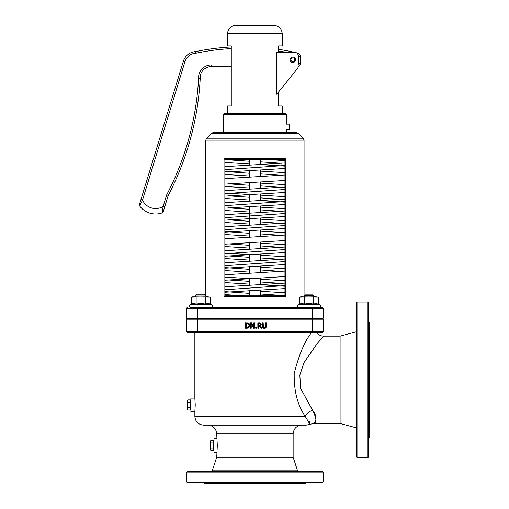 <?xml version="1.0" encoding="UTF-8"?>
<svg xmlns="http://www.w3.org/2000/svg" width="509" height="509" viewBox="0 0 509 509"><rect width="100%" height="100%" fill="white"/><g stroke="black" fill="none" stroke-linecap="round" stroke-linejoin="round"><path stroke-width="0.76" d="M187.21 332.307A0.547 0.547 0 0 1 186.669 331.76A0.547 0.547 0 0 0 187.21 332.307L316.49 332.307C318.271 334.769 320.676 336.048 323.711 336.131L317.012 343.766L304.026 362.605L299.826 375.127L300.673 388.462L312.571 410.292C316.623 418.36 316.992 422.744 313.678 423.456C313.735 424.112 319.455 418.729 312.571 410.292A8.736 5.548 147.6 0 0 305.247 416.394L309.936 424.309L306.24 425.13L203.594 425.13C198.287 424.608 195.373 421.7 194.858 416.394L194.858 411.775L190.9 411.775L190.9 398.127L194.858 398.127L195.246 404.948L194.858 411.775M311.775 332.307C304.955 340.572 299.101 354.277 294.215 373.428C293.865 390.893 297.542 405.215 305.247 416.394L194.858 416.394M314.829 422.406L313.627 423.488L309.936 424.309M310.019 424.067L310.064 423.666M309.936 422.814L309.135 421.013M323.711 336.131L340.095 336.131L340.095 423.488L313.627 423.488M293.139 457.89L293.139 433.865L216.7 433.865L217.311 445.47L216.7 457.89M264.795 328.292L265.87 327.809L266.392 326.148L266.392 322.738L265.666 322.738L265.431 327.249L264.413 327.694L263.401 327.249L263.166 322.738L262.44 322.738L262.44 326.148L262.962 327.809L264.413 328.318L263.573 328.19M263.166 326.148L263.401 327.249L264.413 327.694L265.431 327.249L265.666 326.167M266.392 326.148L266.372 326.574M266.092 327.541L265.539 328.063M263.026 327.872L262.739 327.535M262.459 326.587L262.44 326.148M254.468 328.203L254.468 322.738L253.787 322.738L253.787 327.064L251.592 322.738L250.562 322.738L250.562 328.203L251.236 328.203L251.236 323.495L253.654 328.203L254.468 328.203M249.035 327.452L249.773 325.474L249.467 326.823M247.813 328.114L246.725 328.203L248.621 327.783M249.48 324.099L249.773 325.474L248.666 323.177L245.465 322.738L245.465 328.203L246.725 328.203M246.744 327.573L246.191 327.573L246.191 323.368L248.188 323.699L249.016 325.467L248.258 327.211L246.744 327.573M248.589 323.126L249.206 323.667M246.712 322.738L247.272 322.757M262.071 328.203L260.131 325.824L261.263 324.22L260.646 323.03L257.847 322.738L257.847 328.203L258.572 328.203L258.572 326.027L259.405 326.027L261.13 328.203L262.071 328.203M259.297 323.368L260.163 323.552L260.506 324.278L260.194 325.136L258.572 325.423L258.572 323.368L260.163 323.552L260.506 324.278L260.194 325.136L259.208 325.423L260.194 325.136M259.253 322.738L260.042 322.789M260.493 322.941L260.913 323.253M261.238 323.902L261.155 324.869M260.958 325.226L260.131 325.824M255.715 328.203L256.593 328.203L256.593 327.153L255.715 327.153L255.715 328.203M216.7 452.297L213.965 452.297L213.965 438.65L216.7 438.65M323.17 331.76L197.587 331.76L197.587 319.2L312.246 319.2L312.246 332.307L322.623 332.307A0.547 0.547 0 0 0 323.17 331.76L323.17 319.2A0.547 0.547 0 0 0 322.623 318.653L187.21 318.653A0.547 0.547 0 0 0 186.669 319.2L186.669 331.76L186.669 319.2A0.547 0.547 0 0 1 187.21 318.653A0.547 0.547 0 0 1 186.669 318.112A0.547 0.547 0 0 0 187.21 318.653L322.623 318.653A0.547 0.547 0 0 0 323.17 318.112L323.17 308.282A0.547 0.547 0 0 0 322.623 307.735L190.818 307.735C188.96 307.054 188.724 306.017 190.124 304.611L211.604 304.611C213.004 306.017 212.775 307.054 210.911 307.735M322.623 332.307L316.49 332.307M212.278 470.78L297.555 470.78L293.369 457.89L216.471 457.89L212.278 470.78L211.241 471.538M322.623 471.538L187.21 471.538L186.669 472.085L323.17 472.085L322.623 471.538M357.019 302.002L356.478 302.55L356.478 457.069L357.019 457.616L357.019 302.002L367.943 302.002L367.943 457.616L357.019 457.616M368.484 321.389L369.579 322.477L369.579 437.142L368.484 438.23M367.943 457.616L368.484 457.069L368.484 302.55L367.943 302.002M203.32 482.456L204.414 483.55L305.425 483.55L306.513 482.456M186.669 481.915L187.21 482.456L322.623 482.456L323.17 481.915L186.669 481.915L186.669 472.085M249.461 159.323L249.461 165.101M249.461 170.566L249.461 177.113M249.461 182.578L249.461 189.125M249.461 194.591L249.461 201.138M249.461 206.603L249.461 225.137M249.461 230.628L249.461 237.175M249.461 242.64L249.461 249.143M224.889 253.068L249.461 254.621L249.461 261.2M249.461 266.665L249.461 273.212M249.461 278.665L249.461 285.225M249.461 290.69L249.461 295.824M286.312 114.449L286.312 124.145L289.589 124.145L289.589 129.604L286.312 129.604L286.312 131.92L223.521 131.92L223.521 114.449L286.312 114.449L285.218 113.354L224.615 113.354L223.521 114.449M286.192 126.875C286.325 130.393 286.325 130.393 286.192 126.875C286.325 123.35 286.325 123.35 286.192 126.875M294.73 59.738A1.909 1.909 0 0 1 291.867 61.392A1.909 1.909 0 0 1 291.867 58.083A1.909 1.909 0 0 1 294.73 59.738M290.092 59.738A2.73 2.73 0 0 1 294.183 57.377A2.73 2.73 0 0 1 294.183 62.104A2.73 2.73 0 0 1 290.092 59.738M227.618 33.639L282.215 33.639C281.731 28.663 279.002 25.934 274.027 25.45L235.807 25.45A8.189 8.189 0 0 0 227.618 33.639L227.618 45.918L231.277 45.918L231.277 105.98L227.618 105.98L227.618 113.354M282.215 113.354L282.215 105.98L278.563 105.98L278.563 92.014L297.447 68.581A2.73 2.73 0 0 0 298.051 66.87L298.051 55.258A2.73 2.73 0 0 0 295.322 52.529L276.756 52.529L276.756 94.248L297.447 68.581M278.563 52.529L278.563 45.918L282.215 45.918L282.215 33.639M298.051 66.393A3.34 3.34 0 0 0 300.323 63.231A3.34 3.34 0 0 1 298.051 66.393L298.051 66.87M196.207 51.485A5.459 5.459 0 0 1 195.488 51.581L196.022 53.197L196.207 51.485A233.103 233.103 0 0 1 231.277 46.974A233.103 233.103 0 0 0 196.207 51.485M196.022 53.197L195.488 51.581A13.667 13.667 0 0 0 183.38 61.207L140.929 199.617L142.495 200.101L184.945 61.691A12.031 12.031 0 0 1 196.022 53.197A231.461 231.461 0 0 1 231.277 48.616M296.97 53.082L296.989 52.911A233.103 233.103 0 0 0 296.48 52.79A233.103 233.103 0 0 1 296.989 52.911A3.34 3.34 0 0 1 300.323 56.251A3.34 3.34 0 0 0 296.989 52.911L296.97 53.082M295.36 52.529A233.103 233.103 0 0 0 278.563 49.328A233.103 233.103 0 0 1 295.36 52.529M231.277 66.571L211.33 66.571A11.128 11.128 0 0 0 200.228 78.488A11.128 11.128 0 0 1 211.33 66.571L211.33 64.929A12.77 12.77 0 0 0 198.586 78.501L198.593 78.501M199.229 78.494L199.808 78.494M200.228 78.488A285.873 285.873 0 0 1 168.231 195.411A285.873 285.873 0 0 0 200.228 78.488L198.586 78.501A284.238 284.238 0 0 1 166.71 194.788L168.231 195.411L164.706 206.915L163.141 206.431L162.174 212.889A1.635 1.635 0 0 0 163.198 211.827L164.706 206.915M140.929 199.617L139.421 204.535A1.635 1.635 0 0 0 139.676 205.992L142.495 200.101A14.443 14.443 0 0 0 163.141 206.431L166.71 194.788M298.688 63.231L300.323 63.231L300.323 56.251L298.688 56.251L298.688 63.231A1.699 1.699 0 0 1 298.051 64.56M162.174 212.889A1.635 1.635 0 0 0 163.198 211.827A1.635 1.635 0 0 1 162.174 212.889A19.902 19.902 0 0 1 139.676 205.992A19.902 19.902 0 0 0 162.174 212.889A19.902 19.902 0 0 1 139.676 205.992M284.951 131.92L284.951 132.467L296.378 132.467L213.462 132.467L211.528 133.269L298.306 133.269L303.256 138.219L206.578 138.219L205.776 140.153L205.776 295.43M314.428 307.735L322.623 307.735M213.462 132.467L224.889 132.467L224.889 131.92M195.405 318.653L187.21 318.653M186.669 319.2L197.587 319.2L197.587 318.112L186.669 318.112L186.669 308.282A0.547 0.547 0 0 1 187.21 307.735A0.547 0.547 0 0 0 186.669 308.282L197.587 308.282L197.587 307.735M186.669 318.112L186.669 308.282M284.951 159.323L284.951 295.824M223.998 296.372L224.768 295.824L285.065 295.824L285.835 296.372L285.835 158.776L285.065 159.323L224.768 159.323L223.998 158.776L223.998 296.372L285.835 296.372M224.889 295.824L224.889 159.323M187.401 401.168L187.796 402.428L187.401 404.948L187.401 400.583L187.796 399.909L187.401 401.168M187.796 407.474L187.401 408.733L187.401 404.948L187.796 407.474L190.57 407.474L190.57 409.993L187.796 409.993L187.401 408.733L187.796 409.993M187.796 402.428L190.57 402.428L190.57 399.909L187.796 399.909M190.57 402.428L190.57 407.474M190.9 409.319L190.57 409.319M210.471 441.691L210.866 442.951L210.471 445.47L210.471 441.106L210.866 440.431L210.471 441.691M210.866 447.996L210.471 449.256L210.471 445.47L210.866 447.996L213.64 447.996L213.64 450.516L210.866 450.516L210.471 449.256L210.866 450.516M210.866 442.951L213.64 442.951L213.64 440.431L210.866 440.431M213.64 442.951L213.64 447.996M213.965 449.841L213.64 449.841M314.428 296.817L313.824 296.639M304.058 296.092L305.285 294.864L312.653 294.864L314.428 296.639M303.937 296.817L305.285 295.468L312.653 295.468L314.002 296.817M206.323 296.817L206.323 295.977L195.405 295.977L197.18 294.202L204.554 294.202L206.323 295.977M191.409 297.154L192.676 296.817L210.325 297.154L207.958 296.817L191.409 297.154L191.409 304.013L190.124 304.611C188.724 306.017 188.96 307.054 190.818 307.735M210.325 297.154L210.325 304.013L207.958 303.428L205.591 304.013L200.864 303.428L196.137 304.013L193.77 303.428L191.409 304.013M196.137 304.013L196.137 297.154M205.591 304.013L205.591 297.154M210.325 304.013L211.604 304.611M299.515 297.154L300.781 296.817L318.424 297.154L316.064 296.817L299.515 297.154L299.515 304.013L298.229 304.611L319.709 304.611C321.109 306.017 320.88 307.054 319.016 307.735C320.88 307.054 321.109 306.017 319.709 304.611L316.064 303.428L313.697 304.013L308.969 303.428L304.242 304.013L301.875 303.428L299.515 304.013M304.242 304.013L304.242 297.154M313.697 304.013L313.697 297.154M318.424 304.013L318.424 297.154M197.587 332.307L197.587 331.76L186.669 331.76M323.17 318.112L312.246 318.112L312.246 319.2L323.17 319.2M278.563 50.989A231.461 231.461 0 0 1 287.439 52.529M183.38 61.207L184.945 61.691M211.33 64.929L231.277 64.929L211.33 64.929M298.026 54.902A1.699 1.699 0 0 1 298.688 56.251M281.509 295.392L260.379 293.979M249.461 293.362L224.889 291.593M224.889 289.742L284.951 285.587M281.541 283.379L260.379 281.967M249.461 281.35L228.318 279.937M281.547 271.367L260.379 269.955M249.461 269.337L224.889 267.569M224.889 265.717L284.951 261.562M281.547 259.355L260.379 257.942M249.461 257.325L228.318 255.912M224.889 253.705L284.951 249.556M281.515 247.342L260.379 245.93M249.461 245.313L228.325 243.9M281.547 235.336L260.379 233.917M249.461 233.3L224.889 231.538M224.889 229.68L284.951 225.532M284.951 223.674L260.379 221.905M249.461 221.288L228.325 219.875M224.889 217.667L284.951 213.519M281.547 211.311L260.379 209.893M249.461 209.275L228.306 207.863M224.889 205.655L284.951 201.507M284.951 199.649L260.379 197.88M249.461 197.263L228.325 195.85M224.889 193.643L284.951 189.494M284.951 187.636L260.379 185.868M249.461 185.251L228.325 183.838M281.509 175.268L260.379 173.855M249.461 173.238L224.889 171.476M224.889 169.618L284.951 165.47M281.547 163.262L260.379 161.843M249.461 161.226L228.325 159.82M297.701 305.006L212.132 305.006M205.776 140.153L304.058 140.153L304.058 296.696M285.835 158.776L223.998 158.776M323.17 308.282L312.246 308.282L312.246 318.112L197.587 318.112L197.587 308.282L312.246 308.282L312.246 307.735M216.7 433.865C216.179 428.559 213.265 425.645 207.958 425.13M293.139 433.865C293.655 428.559 296.569 425.645 301.875 425.13M194.858 398.127L194.858 332.307M297.555 470.78L298.598 471.538M340.095 423.488L356.478 427.878M340.095 336.131L356.478 331.741M323.17 481.915L323.17 472.085M260.379 295.824L260.379 290.105M260.379 284.652L260.379 278.111M260.379 272.639L260.379 266.086M260.379 260.627L260.379 254.08M260.379 248.615L260.379 242.061M260.379 236.602L260.379 230.043M260.379 224.59L260.379 218.037M260.379 212.577L260.379 206.03M260.379 200.559L260.379 194.012M260.379 188.553L260.379 181.999M260.379 176.534L260.379 169.987M260.379 164.528L260.379 159.323M284.951 292.77L260.379 291.231M275.191 295.824L284.951 295.105M224.889 292.236L284.951 288.571M284.951 280.758L260.379 279.218M249.461 278.646L224.889 277.093M284.951 286.23L260.379 284.684M249.461 284.098L224.889 282.565M224.889 274.752L284.951 271.087M249.461 272.092L224.889 270.553M224.889 262.739L284.951 259.075M224.889 268.211L284.951 264.546M284.951 256.733L260.379 255.194M249.461 248.068L224.889 246.528M224.889 238.715L284.951 235.05M224.889 244.186L284.951 240.522M284.951 232.708L260.379 231.169M249.461 224.043L224.889 222.503M224.889 214.69L284.951 211.025M224.889 220.162L284.951 216.497M284.951 208.684L260.379 207.144M284.951 202.143L260.379 200.597M249.461 200.018L224.889 198.478M224.889 190.665L284.951 187M224.889 196.137L284.951 192.472M284.951 184.659L260.379 183.119M224.889 184.124L284.951 180.46M284.951 172.646L260.379 171.107M249.461 175.993L224.889 174.453M224.889 166.64L284.951 162.975M224.889 172.112L284.951 168.447M284.951 160.634L264.718 159.323M284.951 166.106L260.379 164.56M249.461 163.981L224.889 162.441M224.889 160.1L235.47 159.323M284.951 199.013L224.889 202.671M224.889 210.484L249.461 212.03M284.951 174.988L224.889 178.646M224.889 186.466L249.461 188.006M284.951 283.099L224.889 286.764M224.889 294.571L244.072 295.824M224.889 280.224L284.951 276.552M284.951 268.746L260.379 267.206M284.951 247.056L224.889 250.727M224.889 258.534L249.461 260.074M224.889 256.199L284.951 252.528M284.951 244.721L260.379 243.181M284.951 223.031L224.889 226.702M224.889 234.509L249.461 236.049M224.889 232.174L284.951 228.509M284.951 220.696L260.379 219.156M224.889 208.156L284.951 204.484M284.951 196.671L260.379 195.132M249.461 194.559L224.889 193.006M298.306 133.269L296.378 132.467M211.528 133.269L206.578 138.219M303.256 138.219L304.058 140.153M190.57 400.583L190.9 400.583M213.64 441.106L213.965 441.106M195.405 295.977L195.405 296.817M298.229 304.611C296.83 306.017 297.059 307.054 298.923 307.735"/></g></svg>
